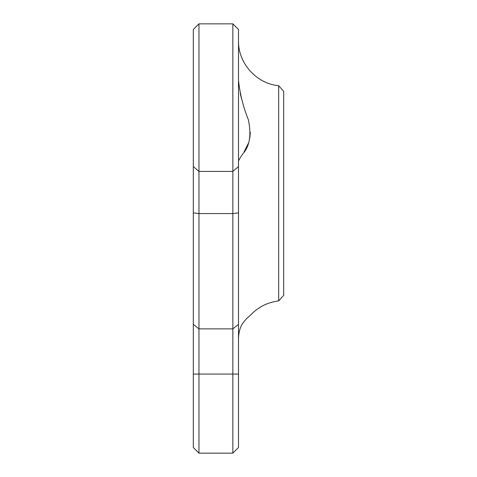 <?xml version="1.0" encoding="UTF-8"?>
<svg xmlns="http://www.w3.org/2000/svg" width="477" height="477" viewBox="0 0 477 477"><rect width="100%" height="100%" fill="white"/><g stroke="black" fill="none" stroke-linecap="round" stroke-linejoin="round"><path stroke-width="0.72" d="M238.5 29.496L232.854 23.85L238.5 29.496L238.5 447.504L232.854 453.15L232.854 23.85L198.957 23.85L198.957 453.15L232.854 453.15M283.69 91.322L283.69 295.299L278.669 300.915L278.669 85.705L283.69 91.322M238.5 161.202C238.733 160.111 240.187 157.643 242.853 153.809C249.727 146.2 251.552 134.818 248.332 119.667C243.133 106.645 239.853 93.504 238.5 80.243M249.853 315.696L246.359 318.791L242.853 323.191C240.181 326.989 238.727 332.087 238.5 338.485M198.957 453.15L193.31 447.504L193.31 29.496L198.957 23.85M240.199 93.54L241.678 99.127M250.347 132.32L249.793 138.157M248.302 143.404L244.093 151.829M238.5 212.903L232.854 213.583L198.957 213.583L193.31 212.903M193.31 324.36L198.957 328.88L232.854 328.88L238.5 324.36M193.31 166.527L198.957 171.416L232.854 171.416L238.5 166.527M238.5 374.069L193.31 374.069M278.669 300.915C267.49 302.293 258.045 307.099 250.347 315.321M278.669 85.705C256.429 83.708 238.017 63.125 238.5 40.795"/></g></svg>
